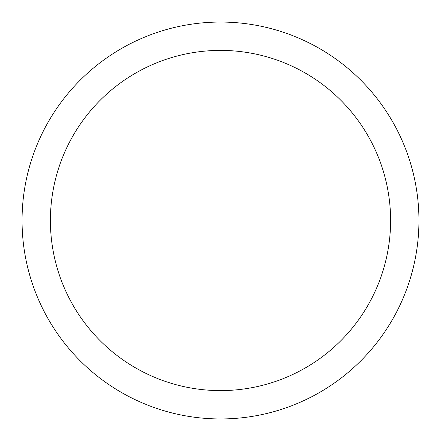 <?xml version="1.0" encoding="UTF-8"?>
<svg xmlns="http://www.w3.org/2000/svg" width="441" height="441" viewBox="0 0 441 441"><rect width="100%" height="100%" fill="white"/><g stroke="black" fill="none" stroke-linecap="round" stroke-linejoin="round"><path stroke-width="0.66" d="M220.5 22.05A198.45 198.45 0 0 1 418.95 220.5A198.45 198.45 0 0 1 220.5 418.95A198.45 198.45 0 0 1 22.05 220.5A198.45 198.45 0 0 1 220.5 22.05M220.5 390.599A170.099 170.099 0 0 1 50.401 220.5A170.099 170.099 0 0 1 220.5 50.401A170.099 170.099 0 0 1 390.599 220.5A170.099 170.099 0 0 1 220.5 390.599"/></g></svg>
